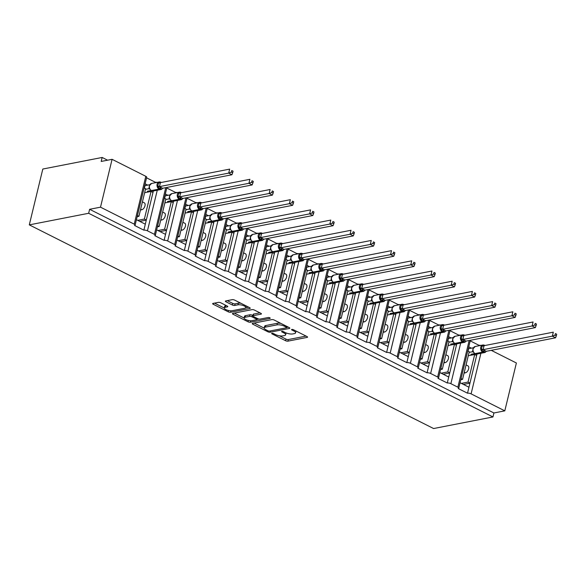 <?xml version="1.0" encoding="UTF-8"?>
<svg xmlns="http://www.w3.org/2000/svg" width="586" height="586" viewBox="0 0 586 586"><rect width="100%" height="100%" fill="white"/><g stroke="black" fill="none" stroke-linecap="round" stroke-linejoin="round"><path stroke-width="0.88" d="M271.933 333.309A1.194 0.388 -166.4 0 0 271.662 333.471A1.194 0.388 -166.4 0 0 272.072 333.903L285.594 340.715A1.707 0.557 -166.4 0 0 287.938 341.147L307.181 337.39A1.707 0.557 -166.4 0 0 307.562 337.148A1.707 0.557 -166.4 0 0 306.976 336.54L293.454 329.728A1.194 0.388 -166.4 0 0 291.813 329.427A1.194 0.388 -166.4 0 0 291.542 329.596A1.194 0.388 -166.4 0 0 291.953 330.021L293.703 330.9A5.457 1.787 -166.4 0 1 295.586 332.855A5.457 1.787 -166.4 0 1 294.355 333.624L292.751 333.932A5.457 1.787 -166.4 0 1 285.257 332.548L283.514 331.669A1.194 0.388 -166.4 0 0 281.873 331.368A1.194 0.388 -166.4 0 0 281.602 331.537A1.194 0.388 -166.4 0 0 282.012 331.962L283.763 332.841A5.457 1.787 -166.4 0 1 285.646 334.789A5.457 1.787 -166.4 0 1 284.415 335.558L282.811 335.873A5.457 1.787 -166.4 0 1 275.317 334.489L273.567 333.61A1.194 0.388 -166.4 0 0 271.933 333.309M220.775 302.794A1.707 0.557 -166.4 0 0 218.431 302.361L213.033 303.409A1.707 0.557 -166.4 0 0 212.652 303.651A1.707 0.557 -166.4 0 0 213.238 304.259L228.262 311.825A1.707 0.557 -166.4 0 0 230.598 312.257L249.841 308.507A1.707 0.557 -166.4 0 0 250.222 308.265A1.707 0.557 -166.4 0 0 249.636 307.657L234.62 300.091A1.707 0.557 -166.4 0 0 232.276 299.658L225.757 300.933A1.707 0.557 -166.4 0 0 225.376 301.167A1.707 0.557 -166.4 0 0 225.962 301.783L232.386 305.02A1.707 0.557 -166.4 0 0 234.73 305.453L237.96 304.823A4.563 1.494 -166.4 0 1 243.051 305.482A4.563 1.494 -166.4 0 1 245.798 307.606A4.563 1.494 -166.4 0 1 244.772 308.251L232.107 310.719A4.563 1.494 -166.4 0 1 227.016 310.06A4.563 1.494 -166.4 0 1 224.27 307.936A4.563 1.494 -166.4 0 1 225.295 307.291L227.405 306.881A1.707 0.557 -166.4 0 0 227.793 306.639A1.707 0.557 -166.4 0 0 227.2 306.031L220.775 302.794M492.951 416.961L88.654 213.282L29.3 224.87L433.596 428.542L492.951 416.961L493.917 412.976L504.802 410.845L471.093 393.865A2.608 0.85 -166.4 0 0 467.511 393.206L458.179 388.496A2.608 0.85 13.6 0 0 458.765 388.13A2.608 0.85 13.6 0 0 457.864 387.2L450.868 383.676A2.608 0.85 -166.4 0 0 447.286 383.01L437.947 378.307A2.608 0.85 13.6 0 0 438.54 377.941A2.608 0.85 13.6 0 0 437.639 377.01L430.637 373.48A2.608 0.85 -166.4 0 0 427.062 372.821L417.723 368.118A2.608 0.85 13.6 0 0 418.309 367.752A2.608 0.85 13.6 0 0 417.408 366.821L410.412 363.291A2.608 0.85 -166.4 0 0 406.831 362.631L397.491 357.929A2.608 0.85 13.6 0 0 398.084 357.563A2.608 0.85 13.6 0 0 397.183 356.632L390.181 353.102A2.608 0.85 -166.4 0 0 386.606 352.442L377.267 347.74A2.608 0.85 13.6 0 0 377.853 347.373A2.608 0.85 13.6 0 0 376.952 346.436L369.956 342.913A2.608 0.85 -166.4 0 0 366.375 342.253L357.042 337.551A2.608 0.85 13.6 0 0 357.628 337.177A2.608 0.85 13.6 0 0 356.728 336.247L349.725 332.723A2.608 0.85 -166.4 0 0 346.15 332.064L336.811 327.354A2.608 0.85 13.6 0 0 337.397 326.988A2.608 0.85 13.6 0 0 336.503 326.058L329.5 322.534A2.608 0.85 -166.4 0 0 325.919 321.868L316.587 317.165A2.608 0.85 13.6 0 0 317.173 316.799A2.608 0.85 13.6 0 0 316.272 315.869L309.269 312.338A2.608 0.85 -166.4 0 0 305.694 311.679L296.355 306.976A2.608 0.85 13.6 0 0 296.941 306.61A2.608 0.85 13.6 0 0 296.047 305.68L289.045 302.149A2.608 0.85 -166.4 0 0 285.463 301.49L276.131 296.787A2.608 0.85 13.6 0 0 276.717 296.421A2.608 0.85 13.6 0 0 275.816 295.49L268.813 291.96A2.608 0.85 -166.4 0 0 265.238 291.301L255.899 286.598A2.608 0.85 13.6 0 0 256.485 286.232A2.608 0.85 13.6 0 0 255.591 285.294L248.589 281.771A2.608 0.85 -166.4 0 0 245.007 281.112L235.675 276.409A2.608 0.85 13.6 0 0 236.261 276.035A2.608 0.85 13.6 0 0 235.36 275.105L228.357 271.582A2.608 0.85 -166.4 0 0 224.782 270.922L215.443 266.212A2.608 0.85 13.6 0 0 216.029 265.846A2.608 0.85 13.6 0 0 215.135 264.916L208.133 261.393A2.608 0.85 -166.4 0 0 204.551 260.726L195.219 256.023A2.608 0.85 13.6 0 0 195.805 255.657A2.608 0.85 13.6 0 0 194.904 254.727L187.901 251.196A2.608 0.85 -166.4 0 0 184.326 250.537L174.987 245.834A2.608 0.85 13.6 0 0 175.573 245.468A2.608 0.85 13.6 0 0 174.679 244.538L167.677 241.007A2.608 0.85 -166.4 0 0 164.095 240.348L154.763 235.645A2.608 0.85 13.6 0 0 155.349 235.279A2.608 0.85 13.6 0 0 154.448 234.349L147.445 230.818A2.608 0.85 -166.4 0 0 143.87 230.159L134.531 225.456A2.608 0.85 13.6 0 0 135.117 225.09A2.608 0.85 13.6 0 0 134.223 224.16L100.506 207.173L112.087 159.319L101.195 161.443L102.162 157.458L107.597 160.198M252.617 323.355A1.707 0.557 -166.4 0 0 252.236 323.597A1.707 0.557 -166.4 0 0 252.822 324.205L267.839 331.771A1.707 0.557 -166.4 0 0 270.183 332.203L289.425 328.446A1.707 0.557 -166.4 0 0 289.806 328.204A1.707 0.557 -166.4 0 0 289.22 327.596L274.204 320.029A1.707 0.557 -166.4 0 0 271.86 319.597L252.617 323.355M248.046 321.802L233.03 314.235A1.707 0.557 -166.4 0 1 232.444 313.62A1.707 0.557 -166.4 0 1 232.825 313.385L252.068 309.628A1.707 0.557 -166.4 0 1 254.412 310.06L260.836 313.298A1.707 0.557 -166.4 0 1 261.422 313.906A1.707 0.557 -166.4 0 1 261.041 314.147L253.24 315.671A1.707 0.557 -166.4 0 0 252.852 315.913A1.707 0.557 -166.4 0 0 253.445 316.521L257.708 318.667A1.707 0.557 -166.4 0 0 260.045 319.099L268.168 317.517A1.194 0.388 -166.4 0 1 269.501 317.685A1.194 0.388 -166.4 0 1 270.219 318.242A1.194 0.388 -166.4 0 1 269.956 318.41L250.39 322.234A1.707 0.557 -166.4 0 1 248.046 321.802L248.376 320.461M147.709 185.117L145.108 183.806M157.165 182.363A2.608 0.85 -166.4 0 0 155.444 182.305L155.341 182.722M155.444 182.305L146.551 177.822M153.342 190.992L152.997 192.435L151.049 191.454L144.376 219.047L146.317 220.028L143.87 230.159M152.997 192.435L146.317 220.028M142.42 201.884L144.31 202.837A3.824 2.095 116.7 0 1 144.771 206.492A3.824 2.095 116.7 0 1 141.746 209.759L140.45 210.015M137.717 220.351L144.376 219.047M151.049 191.454L144.639 192.706M145.313 224.174L136.421 219.699M167.94 195.306L165.333 193.995M177.39 192.552A2.608 0.85 -166.4 0 0 175.675 192.494L175.573 192.911M175.675 192.494L166.783 188.018M173.573 201.181L173.222 202.624L171.28 201.643L164.6 229.236L166.549 230.217L164.095 240.348M173.222 202.624L166.549 230.217M162.644 212.073L164.541 213.026A3.824 2.095 116.7 0 1 164.996 216.681A3.824 2.095 116.7 0 1 161.97 219.948L160.681 220.204M157.942 230.54L164.6 229.236M171.28 201.643L164.864 202.895M165.545 234.363L156.652 229.888M188.165 205.496L185.564 204.184M197.621 202.749A2.608 0.85 -166.4 0 0 195.9 202.683L195.797 203.1M195.9 202.683L187.007 198.207M193.798 211.37L193.453 212.813L191.505 211.832L184.832 239.432L186.773 240.406L184.326 250.537M193.453 212.813L186.773 240.406M182.876 222.262L184.766 223.222A3.824 2.095 116.7 0 1 185.227 226.877A3.824 2.095 116.7 0 1 182.202 230.137L180.906 230.393M178.173 240.729L184.832 239.432M191.505 211.832L185.095 213.084M185.769 244.56L176.877 240.077M208.396 215.692L205.789 214.381M217.845 212.938A2.608 0.85 -166.4 0 0 216.131 212.872L216.029 213.289M216.131 212.872L207.239 208.396M214.029 221.559L213.678 223.002L211.736 222.028L205.056 249.621L207.005 250.603L204.551 260.726M213.678 223.002L207.005 250.603M203.1 232.452L204.997 233.411A3.824 2.095 116.7 0 1 205.452 237.066A3.824 2.095 116.7 0 1 202.426 240.333L201.137 240.582M198.398 250.918L205.056 249.621M211.736 222.028L205.32 223.273M206.001 254.749L197.108 250.266M228.621 225.881L226.02 224.57M238.077 223.127A2.608 0.85 -166.4 0 0 236.356 223.068L236.253 223.478M236.356 223.068L227.463 218.585M234.254 231.756L233.909 233.191L231.961 232.217L225.288 259.81L227.229 260.792L224.782 270.922M233.909 233.191L227.229 260.792M223.332 242.648L225.222 243.6A3.824 2.095 116.7 0 1 225.683 247.255A3.824 2.095 116.7 0 1 222.658 250.522L221.362 250.771M218.629 261.107L225.288 259.81M231.961 232.217L225.551 233.47M226.225 264.938L217.333 260.455M248.852 236.07L246.245 234.759M258.301 233.316A2.608 0.85 -166.4 0 0 256.587 233.257L256.485 233.675M256.587 233.257L247.695 228.774M254.485 241.945L254.134 243.388L252.192 242.406L245.512 270L247.46 270.981L245.007 281.112M254.134 243.388L247.46 270.981M243.556 252.837L245.453 253.789A3.824 2.095 116.7 0 1 245.908 257.444A3.824 2.095 116.7 0 1 242.882 260.711L241.593 260.96M238.854 271.296L245.512 270M252.192 242.406L245.776 243.659M246.457 275.127L237.564 270.651M269.077 246.259L266.476 244.948M278.533 243.505A2.608 0.85 -166.4 0 0 276.812 243.446L276.709 243.864M276.812 243.446L267.919 238.963M274.709 252.134L274.365 253.577L272.417 252.595L265.744 280.189L267.685 281.17L265.238 291.301M274.365 253.577L267.685 281.17M263.781 263.026L265.678 263.978A3.824 2.095 116.7 0 1 266.139 267.634A3.824 2.095 116.7 0 1 263.114 270.9L261.817 271.157M259.085 281.492L265.744 280.189M272.417 252.595L266.007 253.848M266.681 285.316L257.789 280.841M289.301 256.448L286.7 255.137M298.757 253.694A2.608 0.85 -166.4 0 0 297.043 253.635L296.941 254.053M297.043 253.635L288.151 249.16M294.941 262.323L294.59 263.766L292.648 262.784L285.968 290.378L287.916 291.359L285.463 301.49M294.59 263.766L287.916 291.359M284.012 273.215L285.909 274.167A3.824 2.095 116.7 0 1 286.364 277.823A3.824 2.095 116.7 0 1 283.338 281.09L282.042 281.346M279.31 291.682L285.968 290.378M292.648 262.784L286.232 264.037M286.913 295.505L278.02 291.03M309.533 266.637L306.932 265.326M318.989 263.89A2.608 0.85 -166.4 0 0 317.268 263.825L317.165 264.242M317.268 263.825L308.375 259.349M315.165 272.512L314.821 273.955L312.873 272.973L306.2 300.574L308.141 301.548L305.694 311.679M314.821 273.955L308.141 301.548M304.237 283.404L306.134 284.364A3.824 2.095 116.7 0 1 306.595 288.012A3.824 2.095 116.7 0 1 303.57 291.279L302.273 291.535M299.541 301.871L306.2 300.574M312.873 272.973L306.463 274.226M307.137 305.702L298.245 301.219M329.757 276.834L327.156 275.523M339.213 274.08A2.608 0.85 -166.4 0 0 337.499 274.014L337.397 274.431M337.499 274.014L328.607 269.538M343.748 280.95A3.736 2.871 -101 0 1 343.052 281.207A3.736 2.871 -101 0 1 341.506 280.972L333.888 282.459A3.736 2.871 79 0 0 335.426 282.694L335.046 284.144L333.097 283.17L326.424 310.763L328.372 311.745L325.919 321.868M335.046 284.144L328.372 311.745M324.468 293.593L326.365 294.553A3.824 2.095 116.7 0 1 326.82 298.208A3.824 2.095 116.7 0 1 323.794 301.475L322.498 301.724M319.766 312.06L326.424 310.763M333.097 283.17L326.688 284.415M327.369 315.891L318.476 311.408M349.989 287.023L347.388 285.712M359.445 284.269A2.608 0.85 -166.4 0 0 357.724 284.21L357.621 284.62M357.724 284.21L348.831 279.727M355.621 292.897L355.277 294.333L353.329 293.359L346.656 320.952L348.597 321.934L346.15 332.064M355.277 294.333L348.597 321.934M344.693 303.782L346.59 304.742A3.824 2.095 116.7 0 1 347.051 308.397A3.824 2.095 116.7 0 1 344.026 311.664L342.729 311.913M339.997 322.249L346.656 320.952M353.329 293.359L346.919 294.612M347.593 326.08L338.701 321.597M370.213 297.212L367.612 295.901M379.669 294.458A2.608 0.85 -166.4 0 0 377.955 294.399L377.853 294.817M377.955 294.399L369.063 289.916M375.853 303.087L375.501 304.53L373.553 303.548L366.88 331.141L368.828 332.123L366.375 342.253M375.501 304.53L368.828 332.123M364.924 313.979L366.821 314.931A3.824 2.095 116.7 0 1 367.276 318.586A3.824 2.095 116.7 0 1 364.25 321.853L362.954 322.102M360.222 332.438L366.88 331.141M373.553 303.548L367.144 304.801M367.825 336.269L358.932 331.793M390.444 307.401L387.844 306.09M399.901 304.647A2.608 0.85 -166.4 0 0 398.18 304.588L398.077 305.006M398.18 304.588L389.287 300.105M396.077 313.276L395.726 314.719L393.785 313.737L387.112 341.33L389.053 342.312L386.606 352.442M395.726 314.719L389.053 342.312M385.149 324.168L387.046 325.12A3.824 2.095 116.7 0 1 387.507 328.775A3.824 2.095 116.7 0 1 384.482 332.042L383.185 332.299M380.453 342.634L387.112 341.33M393.785 313.737L387.375 314.99M388.049 346.458L379.157 341.982M410.669 317.59L408.068 316.279M420.125 314.836A2.608 0.85 -166.4 0 0 418.404 314.777L418.309 315.195M418.404 314.777L409.519 310.302M416.309 323.465L415.957 324.908L414.009 323.926L407.336 351.519L409.284 352.501L406.831 362.631M415.957 324.908L409.284 352.501M405.38 334.357L407.277 335.309A3.824 2.095 116.7 0 1 407.731 338.964A3.824 2.095 116.7 0 1 404.706 342.231L403.41 342.488M400.678 352.823L407.336 351.519M414.009 323.926L407.6 325.179M408.281 356.647L399.388 352.171M430.9 327.779L428.3 326.468M440.357 325.032A2.608 0.85 -166.4 0 0 438.636 324.966L438.533 325.384M438.636 324.966L429.743 320.491M436.533 333.654L436.182 335.097L434.241 334.115L427.568 361.716L429.509 362.69L427.062 372.821M436.182 335.097L429.509 362.69M425.604 344.546L427.502 345.506A3.824 2.095 116.7 0 1 427.963 349.153A3.824 2.095 116.7 0 1 424.938 352.42L423.641 352.677M420.909 363.012L427.568 361.716M434.241 334.115L427.824 335.368M428.505 366.843L419.613 362.36M451.125 337.976L448.524 336.664M460.581 335.221A2.608 0.85 -166.4 0 0 458.86 335.155L458.765 335.573M458.86 335.155L449.975 330.68M456.765 343.843L456.413 345.286L454.465 344.304L447.792 371.905L449.74 372.886L447.286 383.01M456.413 345.286L449.74 372.886M445.836 354.735L447.733 355.695A3.824 2.095 116.7 0 1 448.187 359.35A3.824 2.095 116.7 0 1 445.162 362.617L443.866 362.866M441.133 373.201L447.792 371.905M454.465 344.304L448.056 345.557M448.737 377.032L439.844 372.55M137.424 215.553L138.926 216.307L145.606 188.707L144.105 187.952M157.656 225.742L159.158 226.496L165.831 198.903L164.329 198.141M177.88 235.931L179.382 236.685L186.062 209.092L184.561 208.338M198.112 246.12L199.614 246.874L206.287 219.281L204.785 218.527M218.336 256.309L219.838 257.064L226.518 229.47L225.017 228.716M238.568 266.498L240.07 267.26L246.743 239.659L245.241 238.905M258.792 276.695L260.294 277.449L266.974 249.848L265.473 249.094M279.024 286.884L280.526 287.638L287.199 260.045L285.697 259.283M299.248 297.073L300.75 297.827L307.43 270.234L305.929 269.479M319.48 307.262L320.981 308.016L327.655 280.423L326.153 279.669M339.704 317.451L341.206 318.205L347.879 290.612L346.385 289.858M359.936 327.64L361.437 328.402L368.111 300.801L366.609 300.047M380.16 337.836L381.662 338.591L388.335 310.99L386.841 310.236M400.392 348.025L401.893 348.78L408.567 321.187L407.065 320.425M420.616 358.214L422.118 358.969L428.791 331.376L427.297 330.621M440.848 368.404L442.349 369.158L449.023 341.565L447.521 340.81M471.356 348.165L468.749 346.853M480.813 345.41A2.608 0.85 -166.4 0 0 479.092 345.352L478.989 345.762M479.092 345.352L470.199 340.869M476.989 354.039L476.638 355.475L474.697 354.501L468.016 382.094L469.965 383.076L467.511 393.206M476.638 355.475L469.965 383.076M466.06 364.924L467.958 365.884A3.824 2.095 116.7 0 1 468.419 369.539A3.824 2.095 116.7 0 1 465.394 372.806L464.097 373.055M461.365 383.391L468.016 382.094M474.697 354.501L468.28 355.746M468.961 387.221L460.069 382.739M461.072 378.593L462.574 379.347L469.247 351.754L467.753 350.999M112.087 159.319L145.797 176.305A2.608 0.85 13.6 0 1 146.698 177.236L135.117 225.09M491.266 350.34L516.383 362.99L504.802 410.845M88.654 213.282L89.614 209.297L100.506 207.173M89.614 209.297L493.917 412.976M137.161 216.652L138.926 216.307M157.385 226.841L159.158 226.496M177.617 237.03L179.382 236.685M197.841 247.219L199.614 246.874M218.073 257.415L219.838 257.064M238.297 267.604L240.07 267.26M258.529 277.793L260.294 277.449M278.753 287.982L280.526 287.638M298.985 298.171L300.75 297.827M319.209 308.361L320.981 308.016M339.44 318.557L341.206 318.205M359.665 328.746L361.437 328.402M379.896 338.935L381.662 338.591M400.121 349.124L401.893 348.78M420.352 359.313L422.118 358.969M440.577 369.502L442.349 369.158M29.3 224.87L42.807 169.039L102.162 157.458M460.808 379.691L462.574 379.347M463.438 384.438L469.943 383.171M443.206 374.249L449.711 372.982M422.982 364.06L429.487 362.785M402.75 353.863L409.255 352.596M382.526 343.674L389.031 342.407M362.295 333.485L368.799 332.218M342.07 323.296L348.575 322.029M321.846 313.107L328.343 311.84M301.614 302.918L308.119 301.644M281.39 292.729L287.894 291.454M261.158 282.533L267.663 281.265M240.934 272.344L247.439 271.076M220.702 262.154L227.207 260.887M200.478 251.965L206.983 250.698M180.246 241.776L186.751 240.502M160.022 231.587L166.527 230.313M139.79 221.391L146.295 220.124M285.646 334.789L286.034 333.2A5.457 1.787 -166.4 0 0 286.027 332.899M295.586 332.855L295.974 331.258A5.457 1.787 -166.4 0 0 295.981 331.002M279.332 335.771L285.983 339.118A1.707 0.557 -166.4 0 0 288.327 339.55L306.075 336.086M286.774 327.442L288.319 327.142M254.112 323.062L264.205 328.145M267.934 330.775A1.194 0.388 -166.4 0 0 269.575 331.075L286.466 327.779A1.194 0.388 -166.4 0 0 286.737 327.611A1.194 0.388 -166.4 0 0 286.327 327.186L284.481 326.255A5.457 1.787 -166.4 0 0 276.988 324.871L265.436 327.12A5.457 1.787 -166.4 0 0 264.213 327.889A5.457 1.787 -166.4 0 0 266.095 329.845L267.934 330.775M280.848 323.377A5.457 1.787 -166.4 0 0 277.368 323.274L276.988 324.871M264.213 327.889L264.594 326.299A5.457 1.787 -166.4 0 1 265.824 325.53L277.368 323.274M244.098 318.022L234.319 313.092M259.935 312.843L253.621 314.074A1.707 0.557 -166.4 0 0 253.24 314.316L252.852 315.913M258.88 319.055L256.822 319.458M245.138 317.253A4.563 1.494 -166.4 0 0 244.113 317.89A4.563 1.494 -166.4 0 0 246.86 320.022A4.563 1.494 -166.4 0 0 251.951 320.681L256.412 319.81A1.707 0.557 -166.4 0 0 256.8 319.568A1.707 0.557 -166.4 0 0 256.207 318.96L251.943 316.814A1.707 0.557 -166.4 0 0 249.607 316.381L245.138 317.253L245.527 315.656A4.563 1.494 -166.4 0 0 244.501 316.301L244.113 317.89M245.527 315.656L249.988 314.785A1.707 0.557 -166.4 0 1 252.332 315.217L252.947 315.524M224.27 307.936L224.65 306.339A4.563 1.494 -166.4 0 1 225.683 305.694L226.299 305.577M245.798 307.606L246.186 306.009A4.563 1.494 -166.4 0 0 246.201 305.921M240.897 303.255A4.563 1.494 -166.4 0 0 238.348 303.226L237.96 304.823M227.251 300.64L232.774 303.423A1.707 0.557 -166.4 0 0 235.118 303.856L238.348 303.226M245.71 307.789L248.735 307.203M214.527 303.123L224.255 308.024M486.168 351.358L485.333 352.303L481.15 350.194L482.359 345.213L483.955 345.315M555.023 335.177L556.312 335.829L556.7 334.232L555.403 333.581L555.023 335.177L552.342 336.159L483.04 349.681L486.285 351.314L555.579 337.792L552.342 336.159L553.309 332.167L484.058 345.681L483.091 349.674M555.403 333.581L556.7 334.232M482.359 345.213L484.058 345.681M472.228 354.977L470.91 354.318L474.836 353.548M473.869 352.464L472.558 351.725L472.821 349.93M469.093 352.406L472.558 351.725A1.912 1.04 1.6 0 0 473.012 351.197M468.038 351.146L468.632 348.692L473.415 347.762M472.924 350.655L473.378 352.069L474.894 353.578A0.872 0.476 -63.3 0 0 475.092 353.6L475.48 353.79A3.736 2.871 79 0 0 477.026 354.032L484.651 352.545A3.736 2.871 -101 0 1 483.106 352.303L475.48 353.79A0.872 0.476 116.7 0 1 475.283 353.768A0.872 0.476 116.7 0 1 475.143 353.629M473.312 351.725L472.602 351.717M483.472 345.63L484.007 345.696M483.04 349.681L481.15 350.194M486.285 351.314L485.706 351.834M556.312 335.829L555.579 337.792M474.345 353.644L474.111 354.611M465.936 341.162L465.108 342.114L460.926 340.005L462.127 335.024L463.724 335.126M534.791 324.981L536.087 325.633L536.476 324.043L535.179 323.391L534.791 324.981L532.11 325.97L462.815 339.492L466.104 341.118L535.355 327.603L532.11 325.97L533.077 321.978L463.826 335.492L462.859 339.484M535.179 323.391L536.476 324.043M462.127 335.024L463.826 335.492M452.004 344.788L450.685 344.121L454.611 343.359M453.645 342.275L452.326 341.535L452.59 339.741M448.861 342.217L452.326 341.535M447.814 340.957L448.407 338.503L453.183 337.573M452.7 340.466L453.146 341.872L454.663 343.389A0.872 0.476 -63.3 0 0 454.861 343.411L455.249 343.601A3.736 2.871 79 0 0 456.794 343.836L464.42 342.349A3.736 2.871 -101 0 1 462.874 342.114L455.249 343.601A0.872 0.476 116.7 0 1 455.051 343.579A0.872 0.476 116.7 0 1 454.919 343.433M453.088 341.535L452.377 341.528M463.24 335.441L463.775 335.5M462.815 339.492L460.926 340.005M466.053 341.125L465.474 341.638M536.087 325.633L535.355 327.603M454.113 343.455L453.886 344.422M445.712 330.973L444.877 331.925L440.694 329.815L441.903 324.834L443.499 324.937M514.567 314.792L515.856 315.444L516.244 313.854L514.947 313.202L514.567 314.792L511.886 315.773L442.635 329.288L445.829 330.936L515.123 317.407L511.886 315.773L512.853 311.789L443.602 325.303L442.635 329.288M514.947 313.202L516.244 313.854M441.903 324.834L443.602 325.303M431.772 334.599L430.454 333.932L434.38 333.17M433.413 332.086L432.102 331.346L432.365 329.544M428.637 332.02L432.102 331.346M427.582 330.768L428.176 328.314L432.959 327.384M432.468 330.277L432.922 331.683L434.438 333.192A0.872 0.476 -63.3 0 0 434.636 333.214L435.024 333.412A3.736 2.871 79 0 0 436.57 333.646L444.195 332.159A3.736 2.871 -101 0 1 442.65 331.925L435.024 333.412A0.872 0.476 116.7 0 1 434.827 333.39A0.872 0.476 116.7 0 1 434.687 333.244M432.856 331.346L432.146 331.339M443.016 325.252L443.551 325.311M442.584 329.303L440.694 329.815M445.829 330.936L445.25 331.449M515.856 315.444L515.123 317.407M433.889 333.266L433.655 334.232M425.48 320.784L424.652 321.736L420.47 319.626L421.671 314.638L423.268 314.741M494.335 304.603L495.631 305.255L496.02 303.665L494.723 303.013L494.335 304.603L491.654 305.584L422.403 319.099L425.597 320.747L494.899 307.218L491.654 305.584L492.621 301.6L423.37 315.114L422.403 319.099M494.723 303.013L496.02 303.665M421.671 314.638L423.37 315.114M411.548 324.41L410.229 323.743L414.156 322.974M413.189 321.897L411.87 321.157L412.134 319.355M408.413 321.831L411.87 321.157M407.358 320.571L407.951 318.125L412.727 317.187M412.244 320.088L412.69 321.494L414.207 323.003A0.872 0.476 -63.3 0 0 414.405 323.025L414.793 323.223A3.736 2.871 79 0 0 416.338 323.457L423.964 321.97A3.736 2.871 -101 0 1 422.418 321.736L414.793 323.223A0.872 0.476 116.7 0 1 414.595 323.201A0.872 0.476 116.7 0 1 414.463 323.054M412.632 321.157L411.921 321.15M422.784 315.056L423.319 315.122M422.36 319.114L420.47 319.626M425.597 320.747L425.026 321.26M495.631 305.255L494.899 307.218M413.665 323.076L413.43 324.043M405.256 310.595L404.421 311.54L400.238 309.437L401.447 304.449L403.043 304.552M474.111 294.414L475.4 295.066L475.788 293.469L474.492 292.817L474.111 294.414L471.43 295.395L402.128 308.917L405.373 310.551L474.667 297.029L471.43 295.395L472.397 291.41L403.146 304.925L402.194 308.881L400.553 308.229M474.492 292.817L475.788 293.469M401.447 304.449L403.146 304.925A1.912 1.04 1.6 0 1 401.278 305.24M391.316 314.221L389.998 313.554L393.924 312.785M392.957 311.708L391.646 310.968L391.909 309.166M388.181 311.642L391.646 310.968M387.126 310.382L387.72 307.936L392.503 306.998M392.012 309.899L392.466 311.305L393.982 312.814A0.872 0.476 -63.3 0 0 394.18 312.836L394.568 313.034A3.736 2.871 79 0 0 396.114 313.268L403.739 311.781A3.736 2.871 -101 0 1 402.194 311.547L394.568 313.034A0.872 0.476 116.7 0 1 394.371 313.012A0.872 0.476 116.7 0 1 394.232 312.865M392.4 310.968L391.69 310.954M402.56 304.867L403.095 304.932M402.128 308.917L400.238 309.437M405.373 310.551L404.421 311.54A3.736 2.871 -101 0 1 403.739 311.781L405.527 310.521M404.794 311.071L404.421 311.54M475.4 295.066L474.667 297.029M393.433 312.88L393.199 313.854M385.024 300.406L384.196 301.351L380.014 299.248L381.215 294.26L382.819 294.362M453.879 284.225L455.175 284.877L455.564 283.28L454.267 282.628L453.879 284.225L451.198 285.206L381.904 298.728L385.192 300.354L454.443 286.84L451.198 285.206L452.165 281.221L382.914 294.736L381.947 298.721M454.267 282.628L455.564 283.28M381.215 294.26L382.914 294.736M371.092 304.031L369.773 303.365L373.7 302.596M372.733 301.519L371.414 300.779L371.678 298.977M367.957 301.453L371.414 300.779M366.902 300.193L367.495 297.739L372.271 296.809M371.788 299.71L372.235 301.116L373.751 302.625A0.872 0.476 -63.3 0 0 373.949 302.647L374.337 302.845A3.736 2.871 79 0 0 375.882 303.079L383.508 301.592A3.736 2.871 -101 0 1 381.962 301.358L374.337 302.845A0.872 0.476 116.7 0 1 374.139 302.823A0.872 0.476 116.7 0 1 374.007 302.676M372.176 300.772L371.465 300.765M382.328 294.677L382.863 294.743M381.904 298.728L380.014 299.248M385.141 300.362L384.57 300.882M455.175 284.877L454.443 286.84M373.209 302.691L372.974 303.658M364.8 290.216L363.965 291.161L359.782 289.052L360.991 284.071L362.588 284.173M433.655 274.036L434.944 274.688L435.332 273.091L434.036 272.439L433.655 274.036L430.974 275.017L361.672 288.539L364.917 290.173L434.219 276.651L430.974 275.017L431.941 271.025L362.69 284.54L361.723 288.532M434.036 272.439L435.332 273.091M360.991 284.071L362.69 284.54M350.86 293.835L349.542 293.176L353.475 292.407M352.501 291.33L351.19 290.583L351.454 288.788M347.725 291.264L351.19 290.583M346.67 290.004L347.264 287.55L352.047 286.62M351.556 289.513L352.01 290.927L353.526 292.436A0.872 0.476 -63.3 0 0 353.724 292.458L354.112 292.656A3.736 2.871 79 0 0 355.658 292.89L363.283 291.403A3.736 2.871 -101 0 1 361.738 291.161L354.112 292.656A0.872 0.476 116.7 0 1 353.915 292.634A0.872 0.476 116.7 0 1 353.783 292.487M351.944 290.583L351.234 290.575M362.104 284.488L362.639 284.554M361.672 288.539L359.782 289.052M364.917 290.173L364.338 290.693M434.944 274.688L434.219 276.651M352.977 292.502L352.743 293.469M344.568 280.02L343.74 280.972L339.558 278.863L340.759 273.882L342.363 273.984M413.423 263.839L414.72 264.491L415.108 262.902L413.811 262.25L413.423 263.839L410.742 264.828L341.448 278.35L344.736 279.976L413.987 266.462L410.742 264.828L411.709 260.836L342.458 274.351L341.492 278.343M413.811 262.25L415.108 262.902M340.759 273.882L342.458 274.351M330.636 283.646L329.317 282.979L333.244 282.218M332.277 281.134L330.958 280.394L331.222 278.599M327.501 281.075L330.958 280.394M326.446 279.815L327.039 277.361L331.815 276.431M331.332 279.324L331.779 280.731L333.295 282.247A0.872 0.476 -63.3 0 0 333.493 282.269L333.888 282.459A0.872 0.476 116.7 0 1 333.69 282.437A0.872 0.476 116.7 0 1 333.551 282.291M331.72 280.394L331.009 280.386M341.872 274.299L342.407 274.358M341.448 278.35L339.558 278.863M344.685 279.983L344.114 280.496M414.72 264.491L413.987 266.462M332.753 282.313L332.518 283.28M324.344 269.831L323.509 270.783L319.326 268.674L320.535 263.693L322.132 263.795M393.199 253.65L394.488 254.302L394.876 252.713L393.58 252.061L393.199 253.65L390.518 254.632L321.216 268.161L324.461 269.794L393.763 256.265L390.518 254.632L391.485 250.647L322.234 264.161L321.282 268.117L319.641 267.472M393.58 252.061L394.876 252.713M320.535 263.693L322.234 264.161A1.912 1.04 1.6 0 1 320.366 264.476M310.404 273.457L309.086 272.79L313.019 272.029M312.045 270.944L310.734 270.205L310.998 268.403M307.269 270.879L310.734 270.205M306.214 269.626L306.808 267.172L311.591 266.242M311.1 269.135L311.554 270.542L313.07 272.05A0.872 0.476 -63.3 0 0 313.268 272.072L313.656 272.27A3.736 2.871 79 0 0 315.202 272.505L322.827 271.018A3.736 2.871 -101 0 1 321.282 270.783L313.656 272.27A0.872 0.476 116.7 0 1 313.459 272.248A0.872 0.476 116.7 0 1 313.327 272.102M311.488 270.205L310.785 270.197M321.648 264.11L322.183 264.169M321.216 268.161L319.326 268.674M324.461 269.794L323.509 270.783A3.736 2.871 -101 0 1 322.827 271.018L324.615 269.765M323.882 270.307L323.509 270.783M394.488 254.302L393.763 256.265M312.521 272.124L312.287 273.091M304.112 259.642L303.284 260.594L299.102 258.485L300.303 253.496L301.907 253.599M372.967 243.461L374.264 244.113L374.652 242.523L373.355 241.871L372.967 243.461L370.293 244.443L301.036 257.957L304.229 259.605L373.531 246.076L370.293 244.443L371.253 240.458L302.002 253.972L301.036 257.957M373.355 241.871L374.652 242.523M300.303 253.496L302.002 253.972M290.18 263.268L288.861 262.601L292.788 261.832M291.821 260.755L290.502 260.016L290.766 258.214M287.045 260.689L290.502 260.016A1.912 1.04 1.6 0 0 290.964 259.481M285.99 259.43L286.583 256.983L291.359 256.045M290.876 258.946L291.323 260.352L292.839 261.861A0.872 0.476 -63.3 0 0 293.037 261.883L293.432 262.081A3.736 2.871 79 0 0 294.97 262.316L302.596 260.829A3.736 2.871 -101 0 1 301.05 260.594L293.432 262.081A0.872 0.476 116.7 0 1 293.234 262.059A0.872 0.476 116.7 0 1 293.095 261.913M291.264 260.016L290.553 260.008M301.416 253.914L301.951 253.98M300.992 257.972L299.102 258.485M304.229 259.605L303.658 260.118M374.264 244.113L373.531 246.076M292.297 261.935L292.062 262.902M283.888 249.453L283.053 250.398L278.87 248.296L280.079 243.307L281.676 243.41M352.743 233.272L354.039 233.924L354.42 232.327L353.124 231.675L352.743 233.272L350.062 234.254L280.76 247.775L284.056 249.402L353.307 235.887L350.062 234.254L351.029 230.269L281.778 243.783L280.811 247.768M353.124 231.675L354.42 232.327M280.079 243.307L281.778 243.783M269.948 253.079L268.63 252.412L272.563 251.643M271.589 250.566L270.278 249.826L270.542 248.025M266.813 250.5L270.278 249.826M265.758 249.24L266.352 246.794L271.135 245.856M270.644 248.757L271.098 250.163L272.615 251.672A0.872 0.476 -63.3 0 0 272.812 251.694L273.201 251.892A3.736 2.871 79 0 0 274.746 252.126L282.371 250.64A3.736 2.871 -101 0 1 280.826 250.405L273.201 251.892A0.872 0.476 116.7 0 1 273.003 251.87A0.872 0.476 116.7 0 1 272.871 251.724M271.032 249.826L270.329 249.812M281.192 243.725L281.727 243.791M280.76 247.775L278.87 248.296M284.005 249.409L283.426 249.929M354.039 233.924L353.307 235.887M272.065 251.738L271.831 252.713M263.656 239.264L262.828 240.209L258.646 238.106L259.847 233.118L261.451 233.221M332.511 223.083L333.808 223.735L334.196 222.138L332.899 221.486L332.511 223.083L329.837 224.064L260.536 237.586L263.781 239.22L333.075 225.698L329.837 224.064L330.797 220.08L261.546 233.594L260.587 237.579M332.899 221.486L334.196 222.138M259.847 233.118L261.546 233.594M249.724 242.89L248.405 242.223L252.332 241.454M251.365 240.377L250.054 239.637L250.31 237.835M246.589 240.311L250.054 239.637M245.534 239.051L246.127 236.598L250.903 235.667M250.42 238.568L250.867 239.967L252.383 241.483A0.872 0.476 -63.3 0 0 252.581 241.505L252.976 241.703A3.736 2.871 79 0 0 254.514 241.937L262.14 240.45A3.736 2.871 -101 0 1 260.594 240.216L252.976 241.703A0.872 0.476 116.7 0 1 252.778 241.681A0.872 0.476 116.7 0 1 252.639 241.535M250.808 239.63L250.097 239.623M260.96 233.536L261.495 233.602M260.536 237.586L258.646 238.106M263.781 239.22L263.202 239.74M333.808 223.735L333.075 225.698M251.841 241.549L251.606 242.516M243.432 229.075L242.597 230.02L238.414 227.91L239.623 222.929L241.22 223.032M312.287 212.894L313.583 213.546L313.964 211.949L312.668 211.297L312.287 212.894L309.606 213.875L240.304 227.397L243.6 229.023L312.851 215.509L309.606 213.875L310.573 209.883L241.322 223.398L240.355 227.39M312.668 211.297L313.964 211.949M239.623 222.929L241.322 223.398M229.492 232.693L228.174 232.034L232.107 231.265M231.133 230.188L229.822 229.441L230.086 227.646M226.357 230.122L229.822 229.441M225.302 228.862L225.896 226.408L230.679 225.478M230.188 228.372L230.642 229.785L232.159 231.294A0.872 0.476 -63.3 0 0 232.356 231.316L232.745 231.514A3.736 2.871 79 0 0 234.29 231.748L241.915 230.261A3.736 2.871 -101 0 1 240.37 230.02L232.745 231.514A0.872 0.476 116.7 0 1 232.547 231.492A0.872 0.476 116.7 0 1 232.415 231.345M230.576 229.441L229.873 229.434M240.736 223.347L241.271 223.413M240.304 227.397L238.414 227.91M243.549 229.031L242.597 230.02A3.736 2.871 -101 0 1 241.915 230.261L243.703 229.001M242.97 229.551L242.597 230.02M313.583 213.546L312.851 215.509M231.609 231.36L231.375 232.327M223.2 218.878L222.372 219.831L218.19 217.721L219.391 212.74L220.995 212.843M292.055 202.697L293.352 203.349L293.74 201.76L292.443 201.108L292.055 202.697L289.381 203.686L220.08 217.208L223.325 218.842L292.619 205.32L289.381 203.686L290.341 199.694L221.09 213.209L220.131 217.201M292.443 201.108L293.74 201.76M219.391 212.74L221.09 213.209M209.268 222.504L207.949 221.838L211.876 221.076M210.909 219.992L209.598 219.252L209.854 217.457M206.133 219.933L209.598 219.252A1.912 1.04 1.6 0 0 210.052 218.717M205.078 218.673L205.671 216.219L210.447 215.289M209.964 218.182L210.411 219.589L211.927 221.105A0.872 0.476 -63.3 0 0 212.125 221.127L212.52 221.318A3.736 2.871 79 0 0 214.058 221.552L221.684 220.065A3.736 2.871 -101 0 1 220.138 219.831L212.52 221.318A0.872 0.476 116.7 0 1 212.322 221.296A0.872 0.476 116.7 0 1 212.183 221.149M210.352 219.252L209.642 219.245M220.504 213.157L221.039 213.216M220.08 217.208L218.19 217.721M223.325 218.842L222.372 219.831A3.736 2.871 -101 0 1 221.684 220.065L223.478 218.812M222.746 219.354L222.372 219.831M293.352 203.349L292.619 205.32M211.385 221.171L211.15 222.138M202.976 208.689L202.141 209.642L197.958 207.532L199.167 202.551L200.764 202.653M271.831 192.508L273.127 193.16L273.508 191.571L272.212 190.919L271.831 192.508L269.15 193.49L199.899 207.005L203.093 208.653L272.395 195.123L269.15 193.49L270.117 189.505L200.866 203.02L199.899 207.005M272.212 190.919L273.508 191.571M199.167 202.551L200.866 203.02M189.036 212.315L187.718 211.649L191.651 210.887M190.684 209.803L189.366 209.063L189.63 207.261M185.901 209.737L189.366 209.063M184.846 208.484L185.44 206.03L190.223 205.1M189.739 207.993L190.186 209.4L191.703 210.909A0.872 0.476 -63.3 0 0 191.9 210.931L192.289 211.128A3.736 2.871 79 0 0 193.834 211.363L201.459 209.876A3.736 2.871 -101 0 1 199.914 209.642L192.289 211.128A0.872 0.476 116.7 0 1 192.091 211.107A0.872 0.476 116.7 0 1 191.959 210.96M190.12 209.063L189.417 209.055M200.28 202.968L200.815 203.027M199.848 207.019L197.958 207.532M203.093 208.653L202.514 209.165M273.127 193.16L272.395 195.123M191.153 210.982L190.919 211.949M182.744 198.5L181.916 199.452L177.734 197.343L178.935 192.355L180.539 192.457M251.599 182.319L252.896 182.971L253.284 181.382L251.987 180.73L251.599 182.319L248.925 183.301L179.675 196.815L182.869 198.464L252.163 184.934L248.925 183.301L249.885 179.316L180.635 192.831L179.675 196.815M251.987 180.73L253.284 181.382M178.935 192.355L180.635 192.831M168.812 202.126L167.493 201.459L171.42 200.69M170.453 199.614L169.142 198.874L169.405 197.072M165.677 199.548L169.142 198.874M164.622 198.288L165.215 195.841L169.991 194.904M169.508 197.804L169.955 199.211L171.478 200.72A0.872 0.476 -63.3 0 0 171.676 200.742L172.064 200.939A3.736 2.871 79 0 0 173.61 201.174L181.228 199.687A3.736 2.871 -101 0 1 179.682 199.452L172.064 200.939A0.872 0.476 116.7 0 1 171.866 200.917A0.872 0.476 116.7 0 1 171.727 200.771M169.896 198.874L169.186 198.866M180.049 192.772L180.583 192.838M179.624 196.83L177.734 197.343M182.869 198.464L182.29 198.976M252.896 182.971L252.163 184.934M170.929 200.793L170.694 201.76M162.52 188.311L161.685 189.256L157.502 187.154L158.711 182.165L160.308 182.268M231.375 172.13L232.671 172.782L233.052 171.185L231.756 170.533L231.375 172.13L228.694 173.112L159.392 186.634L162.688 188.26L231.939 174.745L228.694 173.112L229.661 169.127L160.41 182.642L159.443 186.626M231.756 170.533L233.052 171.185M158.711 182.165L160.41 182.642M148.58 191.937L147.262 191.27L151.195 190.501M150.228 189.425L148.91 188.685L149.174 186.883M145.445 189.359L148.91 188.685M144.39 188.099L144.984 185.652L149.767 184.715M149.284 187.615L149.73 189.022L151.247 190.531A0.872 0.476 -63.3 0 0 151.444 190.553L151.833 190.75A3.736 2.871 79 0 0 153.378 190.985L161.004 189.498A3.736 2.871 -101 0 1 159.458 189.263L151.833 190.75A0.872 0.476 116.7 0 1 151.635 190.728A0.872 0.476 116.7 0 1 151.503 190.582M149.664 188.685L148.961 188.67M159.824 182.583L160.359 182.649M159.392 186.634L157.502 187.154M162.637 188.267L161.685 189.256A3.736 2.871 -101 0 1 161.004 189.498L162.791 188.238M162.058 188.787L161.685 189.256M232.671 172.782L231.939 174.745M150.697 190.596L150.463 191.571M272.219 333.28L272.072 333.903M292.106 329.405L291.953 330.021M282.166 331.339L282.012 331.962M145.797 176.305L134.223 224.16M157.268 190.223L147.445 230.818M165.743 187.667L154.448 234.349M177.492 200.419L167.677 241.007M185.967 197.856L174.679 244.538M197.724 210.608L187.901 251.196M206.199 208.045L194.904 254.727M217.948 220.797L208.133 261.393M226.423 218.234L215.135 264.916M238.18 230.987L228.357 271.582M246.655 228.423L235.36 275.105M258.404 241.176L248.589 281.771M266.879 238.612L255.591 285.294M278.636 251.365L268.813 291.96M287.111 248.808L275.816 295.49M298.86 261.561L289.045 302.149M307.335 258.997L296.047 305.68M319.092 271.75L309.269 312.338M327.567 269.186L316.272 315.869M339.316 281.939L329.5 322.534M347.791 279.375L336.503 326.058M359.548 292.128L349.725 332.723M368.023 289.565L356.728 336.247M379.772 302.317L369.956 342.913M388.247 299.754L376.952 346.436M400.004 312.506L390.181 353.102M408.479 309.95L397.183 356.632M420.228 322.703L410.412 363.291M428.703 320.139L417.408 366.821M440.46 332.892L430.637 373.48M448.935 330.328L437.639 377.01M460.684 343.081L450.868 383.676M469.159 340.517L457.864 387.2M480.916 353.27L471.093 393.865M465.394 372.806L464.288 372.249M445.162 362.617L444.063 362.06M424.938 352.42L423.839 351.871M404.706 342.231L403.608 341.682M384.482 332.042L383.383 331.493M364.25 321.853L363.152 321.296M344.026 311.664L342.927 311.107M323.794 301.475L322.696 300.918M303.57 291.279L302.471 290.729M283.338 281.09L282.24 280.54M263.114 270.9L262.015 270.351M242.882 260.711L241.784 260.155M222.658 250.522L221.559 249.966M202.426 240.333L201.328 239.777M182.202 230.137L181.103 229.587M161.97 219.948L160.872 219.398M141.746 209.759L140.647 209.209M283.99 331.91L283.763 332.841M293.93 329.969L293.703 330.9M307.328 336.76L307.181 337.39M288.327 339.55L287.938 341.147M285.983 339.118L285.594 340.715M289.579 327.816L289.425 328.446M270.498 330.892L270.183 332.203M268.066 330.834L267.839 331.771M253.049 323.267L252.822 324.205M286.547 326.248L286.327 327.186M284.701 325.318L284.481 326.255M265.824 325.53L265.436 327.12M233.257 313.298L233.03 314.235M261.195 313.517L261.041 314.147M253.621 314.074L253.24 315.671M270.058 317.971L269.956 318.41M250.742 320.769L250.39 322.234M256.434 318.03L256.207 318.96M252.332 315.217L251.943 316.814M249.988 314.785L249.607 316.381M227.558 306.251L227.405 306.881M225.683 305.694L225.295 307.291M235.118 303.856L234.73 305.453M232.774 303.423L232.386 305.02M226.189 300.845L225.962 301.783M249.995 307.877L249.841 308.507M230.95 310.807L230.598 312.257M228.577 310.507L228.262 311.825M213.465 303.328L213.238 304.259M473.041 351.029L472.939 348.89L475.202 346.502A3.736 2.871 79 0 0 473.129 348.765A3.736 2.871 79 0 0 475.092 353.6L482.718 352.113A3.736 2.871 -101 0 1 480.754 347.278A3.736 2.871 -101 0 1 482.827 345.015A3.736 2.871 -101 0 1 484.373 345.249A0.872 0.476 116.7 0 1 484.571 345.271A0.872 0.476 116.7 0 1 484.747 345.55M485.34 352.281A3.736 2.871 -101 0 1 484.651 352.545L486.439 351.285M485.018 350.567A1.912 1.047 -63.3 0 0 483.699 351.761A0.872 0.476 116.7 0 1 483.106 352.303L482.718 352.113A0.872 0.476 -63.3 0 0 483.311 351.563A1.912 1.047 -63.3 0 1 484.629 350.369M474.741 353.387A0.872 0.476 -63.3 0 0 474.894 353.578L477.026 354.032M484.051 345.718A1.912 1.04 1.6 0 1 482.19 345.996M483.106 349.637L481.465 348.992M452.81 340.84L452.707 338.693L454.978 336.313A3.736 2.871 79 0 0 452.905 338.576A3.736 2.871 79 0 0 454.861 343.411L462.486 341.916A3.736 2.871 -101 0 1 460.53 337.089A3.736 2.871 -101 0 1 462.603 334.826A3.736 2.871 -101 0 1 464.149 335.06A0.872 0.476 116.7 0 1 464.346 335.082A0.872 0.476 116.7 0 1 464.522 335.36M465.116 342.092A3.736 2.871 -101 0 1 464.42 342.349L466.214 341.096M464.786 340.371A1.912 1.047 -63.3 0 0 463.475 341.572A0.872 0.476 116.7 0 1 462.874 342.114L462.486 341.916A0.872 0.476 -63.3 0 0 463.087 341.374A1.912 1.047 -63.3 0 1 464.398 340.18M454.978 336.313L462.603 334.826L464.786 335.309A0.872 0.476 -63.3 0 0 464.735 335.28A0.872 0.476 -63.3 0 0 464.537 335.258M454.516 343.198A0.872 0.476 -63.3 0 0 454.663 343.389L456.794 343.836M452.788 341.001A1.912 1.04 1.6 0 1 452.326 341.506M463.826 335.522A1.912 1.04 1.6 0 1 461.958 335.807M462.874 339.448L461.233 338.803M432.585 330.651L432.483 328.504L434.746 326.124A3.736 2.871 79 0 0 432.68 328.38A3.736 2.871 79 0 0 434.636 333.214L442.262 331.727A3.736 2.871 -101 0 1 440.298 326.893A3.736 2.871 -101 0 1 442.371 324.637A3.736 2.871 -101 0 1 443.917 324.871A0.872 0.476 116.7 0 1 444.115 324.893A0.872 0.476 116.7 0 1 444.291 325.171M444.884 331.903A3.736 2.871 -101 0 1 444.195 332.159L445.983 330.907M444.562 330.182A1.912 1.047 -63.3 0 0 443.243 331.383A0.872 0.476 116.7 0 1 442.65 331.925L442.262 331.727A0.872 0.476 -63.3 0 0 442.855 331.185A1.912 1.047 -63.3 0 1 444.173 329.991M434.746 326.124L442.371 324.637L444.562 325.113A0.872 0.476 -63.3 0 0 444.503 325.091A0.872 0.476 -63.3 0 0 444.305 325.069M434.285 333.009A0.872 0.476 -63.3 0 0 434.438 333.192L436.57 333.646M432.556 330.812A1.912 1.04 1.6 0 1 432.102 331.317M443.595 325.333A1.912 1.04 1.6 0 1 441.734 325.618M442.65 329.259L441.009 328.614M412.354 320.461L412.251 318.315L414.522 315.935A3.736 2.871 79 0 0 412.449 318.191A3.736 2.871 79 0 0 414.405 323.025L422.03 321.538A3.736 2.871 -101 0 1 420.074 316.704A3.736 2.871 -101 0 1 422.147 314.448A3.736 2.871 -101 0 1 423.693 314.682A0.872 0.476 116.7 0 1 423.89 314.704A0.872 0.476 116.7 0 1 424.066 314.975M424.66 321.707A3.736 2.871 -101 0 1 423.964 321.97L425.758 320.71M424.33 319.993A1.912 1.047 -63.3 0 0 423.019 321.194A0.872 0.476 116.7 0 1 422.418 321.736L422.03 321.538A0.872 0.476 -63.3 0 0 422.631 320.996A1.912 1.047 -63.3 0 1 423.942 319.795M414.522 315.935L422.147 314.448L424.33 314.924A0.872 0.476 -63.3 0 0 424.279 314.902A0.872 0.476 -63.3 0 0 424.081 314.88M414.06 322.82A0.872 0.476 -63.3 0 0 414.207 323.003L416.338 323.457M412.332 320.623A1.912 1.04 1.6 0 1 411.87 321.128M423.37 315.143A1.912 1.04 1.6 0 1 421.502 315.429M422.418 319.07L420.777 318.418M392.129 310.272L392.027 308.126L394.29 305.745A3.736 2.871 79 0 0 392.224 308.002A3.736 2.871 79 0 0 394.18 312.836L401.806 311.349A3.736 2.871 -101 0 1 399.842 306.515A3.736 2.871 -101 0 1 401.915 304.251A3.736 2.871 -101 0 1 403.461 304.493A0.872 0.476 116.7 0 1 403.659 304.515A0.872 0.476 116.7 0 1 403.835 304.786M404.106 309.804A1.912 1.047 -63.3 0 0 402.787 310.998A0.872 0.476 116.7 0 1 402.194 311.547L401.806 311.349A0.872 0.476 -63.3 0 0 402.399 310.807A1.912 1.047 -63.3 0 1 403.717 309.606M393.829 312.631A0.872 0.476 -63.3 0 0 393.982 312.814L396.114 313.268M392.1 310.434A1.912 1.04 1.6 0 1 391.646 310.939M371.905 300.076L371.795 297.937L374.066 295.549A3.736 2.871 79 0 0 371.993 297.813A3.736 2.871 79 0 0 373.949 302.647L381.574 301.16A3.736 2.871 -101 0 1 379.618 296.326A3.736 2.871 -101 0 1 381.691 294.062A3.736 2.871 -101 0 1 383.237 294.297A0.872 0.476 116.7 0 1 383.434 294.319A0.872 0.476 116.7 0 1 383.61 294.597M384.204 301.329A3.736 2.871 -101 0 1 383.508 301.592L385.302 300.332M383.881 299.614A1.912 1.047 -63.3 0 0 382.563 300.808A0.872 0.476 116.7 0 1 381.962 301.358L381.574 301.16A0.872 0.476 -63.3 0 0 382.175 300.618A1.912 1.047 -63.3 0 1 383.486 299.417M374.066 295.549L381.691 294.062L383.874 294.546A0.872 0.476 -63.3 0 0 383.823 294.516A0.872 0.476 -63.3 0 0 383.625 294.494M373.604 302.442A0.872 0.476 -63.3 0 0 373.751 302.625L375.882 303.079M371.876 300.244A1.912 1.04 1.6 0 1 371.421 300.743M382.914 294.765A1.912 1.04 1.6 0 1 381.047 295.051M381.962 298.684L380.321 298.04M351.673 289.887L351.571 287.748L353.841 285.36A3.736 2.871 79 0 0 351.768 287.623A3.736 2.871 79 0 0 353.724 292.458L361.35 290.971A3.736 2.871 -101 0 1 359.386 286.136A3.736 2.871 -101 0 1 361.459 283.873A3.736 2.871 -101 0 1 363.005 284.107A0.872 0.476 116.7 0 1 363.203 284.129A0.872 0.476 116.7 0 1 363.379 284.408M363.972 291.139A3.736 2.871 -101 0 1 363.283 291.403L365.071 290.143M363.65 289.425A1.912 1.047 -63.3 0 0 362.331 290.619A0.872 0.476 116.7 0 1 361.738 291.161L361.35 290.971A0.872 0.476 -63.3 0 0 361.943 290.422A1.912 1.047 -63.3 0 1 363.261 289.228M353.841 285.36L361.459 283.873L363.65 284.356A0.872 0.476 -63.3 0 0 363.591 284.327A0.872 0.476 -63.3 0 0 363.393 284.305M353.373 292.246A0.872 0.476 -63.3 0 0 353.526 292.436L355.658 292.89M351.644 290.055A1.912 1.04 1.6 0 1 351.19 290.553M362.69 284.576A1.912 1.04 1.6 0 1 360.822 284.855M361.738 288.495L360.097 287.851M331.449 279.698L331.339 277.552L333.61 275.171A3.736 2.871 79 0 0 331.537 277.434A3.736 2.871 79 0 0 333.493 282.269L341.118 280.775A3.736 2.871 -101 0 1 339.162 275.947A3.736 2.871 -101 0 1 341.235 273.684A3.736 2.871 -101 0 1 342.781 273.918A0.872 0.476 116.7 0 1 342.978 273.94A0.872 0.476 116.7 0 1 343.154 274.219M343.425 279.236A1.912 1.047 -63.3 0 0 342.107 280.43A0.872 0.476 116.7 0 1 341.506 280.972L341.118 280.775A0.872 0.476 -63.3 0 0 341.719 280.233A1.912 1.047 -63.3 0 1 343.03 279.039M333.148 282.056A0.872 0.476 -63.3 0 0 333.295 282.247L335.426 282.694L343.052 281.207L344.846 279.954M331.42 279.859A1.912 1.04 1.6 0 1 330.965 280.364M342.458 274.38A1.912 1.04 1.6 0 1 340.591 274.666M341.506 278.306L339.865 277.661M311.217 269.509L311.115 267.363L313.385 264.982A3.736 2.871 79 0 0 311.312 267.245A3.736 2.871 79 0 0 313.268 272.072L320.894 270.586A3.736 2.871 -101 0 1 318.93 265.751A3.736 2.871 -101 0 1 321.003 263.495A3.736 2.871 -101 0 1 322.549 263.729A0.872 0.476 116.7 0 1 322.747 263.751A0.872 0.476 116.7 0 1 322.923 264.03M323.194 269.04A1.912 1.047 -63.3 0 0 321.875 270.241A0.872 0.476 116.7 0 1 321.282 270.783L320.894 270.586A0.872 0.476 -63.3 0 0 321.487 270.043A1.912 1.047 -63.3 0 1 322.805 268.849M313.385 264.982L321.003 263.495L323.194 263.978A0.872 0.476 -63.3 0 0 323.135 263.949A0.872 0.476 -63.3 0 0 322.937 263.927M312.917 271.867A0.872 0.476 -63.3 0 0 313.07 272.05L315.202 272.505M311.188 269.67A1.912 1.04 1.6 0 1 310.734 270.175M290.993 259.32L290.883 257.173L293.154 254.793A3.736 2.871 79 0 0 291.081 257.049A3.736 2.871 79 0 0 293.037 261.883L300.662 260.396A3.736 2.871 -101 0 1 298.706 255.562A3.736 2.871 -101 0 1 300.779 253.306A3.736 2.871 -101 0 1 302.325 253.54A0.872 0.476 116.7 0 1 302.523 253.562A0.872 0.476 116.7 0 1 302.698 253.833M303.292 260.565A3.736 2.871 -101 0 1 302.596 260.829L304.39 259.569M302.969 258.851A1.912 1.047 -63.3 0 0 301.651 260.052A0.872 0.476 116.7 0 1 301.05 260.594L300.662 260.396A0.872 0.476 -63.3 0 0 301.263 259.854A1.912 1.047 -63.3 0 1 302.574 258.653M293.154 254.793L300.779 253.306L302.962 253.782A0.872 0.476 -63.3 0 0 302.911 253.76A0.872 0.476 -63.3 0 0 302.713 253.738M292.692 261.678A0.872 0.476 -63.3 0 0 292.839 261.861L294.97 262.316M302.002 254.002A1.912 1.04 1.6 0 1 300.135 254.287M301.05 257.928L299.409 257.276M270.761 249.131L270.659 246.984L272.93 244.604A3.736 2.871 79 0 0 270.857 246.86A3.736 2.871 79 0 0 272.812 251.694L280.438 250.207A3.736 2.871 -101 0 1 278.475 245.373A3.736 2.871 -101 0 1 280.548 243.109A3.736 2.871 -101 0 1 282.093 243.351A0.872 0.476 116.7 0 1 282.291 243.373A0.872 0.476 116.7 0 1 282.467 243.644M283.067 250.376A3.736 2.871 -101 0 1 282.371 250.64L284.159 249.38M282.738 248.662A1.912 1.047 -63.3 0 0 281.419 249.856A0.872 0.476 116.7 0 1 280.826 250.405L280.438 250.207A0.872 0.476 -63.3 0 0 281.031 249.665A1.912 1.047 -63.3 0 1 282.349 248.464M272.93 244.604L280.548 243.109L282.738 243.593A0.872 0.476 -63.3 0 0 282.679 243.564A0.872 0.476 -63.3 0 0 282.481 243.542M272.461 251.489A0.872 0.476 -63.3 0 0 272.615 251.672L274.746 252.126M270.732 249.292A1.912 1.04 1.6 0 1 270.278 249.797M281.778 243.813A1.912 1.04 1.6 0 1 279.91 244.098M280.826 247.739L279.185 247.087M250.537 238.934L250.427 236.795L252.698 234.407A3.736 2.871 79 0 0 250.625 236.671A3.736 2.871 79 0 0 252.581 241.505L260.206 240.018A3.736 2.871 -101 0 1 258.25 235.184A3.736 2.871 -101 0 1 260.323 232.92A3.736 2.871 -101 0 1 261.869 233.155A0.872 0.476 116.7 0 1 262.067 233.177A0.872 0.476 116.7 0 1 262.242 233.455M262.836 240.187A3.736 2.871 -101 0 1 262.14 240.45L263.934 239.191M262.513 238.473A1.912 1.047 -63.3 0 0 261.195 239.667A0.872 0.476 116.7 0 1 260.594 240.216L260.206 240.018A0.872 0.476 -63.3 0 0 260.807 239.476A1.912 1.047 -63.3 0 1 262.118 238.275M252.698 234.407L260.323 232.92L262.506 233.404A0.872 0.476 -63.3 0 0 262.455 233.375A0.872 0.476 -63.3 0 0 262.257 233.353M252.236 241.3A0.872 0.476 -63.3 0 0 252.383 241.483L254.514 241.937M250.508 239.103A1.912 1.04 1.6 0 1 250.054 239.601M261.546 233.624A1.912 1.04 1.6 0 1 259.679 233.909M260.602 237.542L258.953 236.898M230.305 228.745L230.203 226.606L232.474 224.218A3.736 2.871 79 0 0 230.401 226.482A3.736 2.871 79 0 0 232.356 231.316L239.982 229.829A3.736 2.871 -101 0 1 238.019 224.995A3.736 2.871 -101 0 1 240.092 222.731A3.736 2.871 -101 0 1 241.637 222.966A0.872 0.476 116.7 0 1 241.835 222.988A0.872 0.476 116.7 0 1 242.011 223.266M242.282 228.284A1.912 1.047 -63.3 0 0 240.963 229.478A0.872 0.476 116.7 0 1 240.37 230.02L239.982 229.829A0.872 0.476 -63.3 0 0 240.575 229.28A1.912 1.047 -63.3 0 1 241.893 228.086M232.474 224.218L240.092 222.731L242.282 223.215A0.872 0.476 -63.3 0 0 242.223 223.185A0.872 0.476 -63.3 0 0 242.025 223.163M232.005 231.104A0.872 0.476 -63.3 0 0 232.159 231.294L234.29 231.748M230.276 228.914A1.912 1.04 1.6 0 1 229.822 229.412M241.322 223.434A1.912 1.04 1.6 0 1 239.454 223.713M240.37 227.353L238.729 226.709M210.081 218.556L209.971 216.41L212.242 214.029A3.736 2.871 79 0 0 210.169 216.293A3.736 2.871 79 0 0 212.125 221.127L219.75 219.64A3.736 2.871 -101 0 1 217.794 214.806A3.736 2.871 -101 0 1 219.867 212.542A3.736 2.871 -101 0 1 221.413 212.777A0.872 0.476 116.7 0 1 221.611 212.799A0.872 0.476 116.7 0 1 221.786 213.077M222.057 218.095A1.912 1.047 -63.3 0 0 220.739 219.289A0.872 0.476 116.7 0 1 220.138 219.831L219.75 219.64A0.872 0.476 -63.3 0 0 220.351 219.091A1.912 1.047 -63.3 0 1 221.669 217.897M212.242 214.029L219.867 212.542L222.05 213.026A0.872 0.476 -63.3 0 0 221.999 212.996A0.872 0.476 -63.3 0 0 221.801 212.974M211.78 220.915A0.872 0.476 -63.3 0 0 211.927 221.105L214.058 221.552M221.09 213.238A1.912 1.04 1.6 0 1 219.223 213.524M220.146 217.164L218.497 216.52M189.849 208.367L189.747 206.221L192.018 203.84A3.736 2.871 79 0 0 189.945 206.104A3.736 2.871 79 0 0 191.9 210.931L199.526 209.444A3.736 2.871 -101 0 1 197.563 204.609A3.736 2.871 -101 0 1 199.636 202.353A3.736 2.871 -101 0 1 201.181 202.588A0.872 0.476 116.7 0 1 201.379 202.61A0.872 0.476 116.7 0 1 201.555 202.888M202.155 209.62A3.736 2.871 -101 0 1 201.459 209.876L203.247 208.623M201.826 207.898A1.912 1.047 -63.3 0 0 200.507 209.099A0.872 0.476 116.7 0 1 199.914 209.642L199.526 209.444A0.872 0.476 -63.3 0 0 200.119 208.902A1.912 1.047 -63.3 0 1 201.438 207.708M191.549 210.726A0.872 0.476 -63.3 0 0 191.703 210.909L193.834 211.363M189.82 208.528A1.912 1.04 1.6 0 1 189.366 209.034M200.866 203.049A1.912 1.04 1.6 0 1 198.998 203.335M199.914 206.975L198.273 206.331M169.625 198.178L169.515 196.032L171.786 193.651A3.736 2.871 79 0 0 169.713 195.907A3.736 2.871 79 0 0 171.676 200.742L179.294 199.255A3.736 2.871 -101 0 1 177.338 194.42A3.736 2.871 -101 0 1 179.411 192.164A3.736 2.871 -101 0 1 180.957 192.398A0.872 0.476 116.7 0 1 181.155 192.42A0.872 0.476 116.7 0 1 181.33 192.691M181.924 199.423A3.736 2.871 -101 0 1 181.228 199.687L183.022 198.427M181.601 197.709A1.912 1.047 -63.3 0 0 180.283 198.91A0.872 0.476 116.7 0 1 179.682 199.452L179.294 199.255A0.872 0.476 -63.3 0 0 179.895 198.713A1.912 1.047 -63.3 0 1 181.213 197.511M171.786 193.651L179.411 192.164L181.594 192.64A0.872 0.476 -63.3 0 0 181.543 192.618A0.872 0.476 -63.3 0 0 181.345 192.596M171.324 200.537A0.872 0.476 -63.3 0 0 171.478 200.72L173.61 201.174M169.596 198.339A1.912 1.04 1.6 0 1 169.142 198.844M180.635 192.86A1.912 1.04 1.6 0 1 178.767 193.146M179.69 196.786L178.041 196.134M149.393 187.989L149.291 185.843L151.562 183.462A3.736 2.871 79 0 0 149.489 185.718A3.736 2.871 79 0 0 151.444 190.553L159.07 189.066A3.736 2.871 -101 0 1 157.107 184.231A3.736 2.871 -101 0 1 159.18 181.975A3.736 2.871 -101 0 1 160.725 182.209A0.872 0.476 116.7 0 1 160.923 182.231A0.872 0.476 116.7 0 1 161.099 182.502M161.37 187.52A1.912 1.047 -63.3 0 0 160.059 188.714A0.872 0.476 116.7 0 1 159.458 189.263L159.07 189.066A0.872 0.476 -63.3 0 0 159.663 188.524A1.912 1.047 -63.3 0 1 160.982 187.322M151.562 183.462L159.18 181.975L161.37 182.451A0.872 0.476 -63.3 0 0 161.311 182.422A0.872 0.476 -63.3 0 0 161.113 182.4M151.093 190.347A0.872 0.476 -63.3 0 0 151.247 190.531L153.378 190.985M149.364 188.15A1.912 1.04 1.6 0 1 148.91 188.655M160.41 182.671A1.912 1.04 1.6 0 1 158.542 182.957M159.458 186.597L157.817 185.945M470.338 340.29L458.765 388.13M450.114 330.101L438.54 377.941M429.882 319.905L418.309 367.752M409.658 309.716L398.084 357.563M389.426 299.527L377.853 347.373M369.202 289.338L357.628 337.177M348.97 279.148L337.397 326.988M328.746 268.959L317.173 316.799M308.514 258.763L296.941 306.61M288.29 248.574L276.717 296.421M268.058 238.385L256.485 286.232M247.834 228.196L236.261 276.035M227.602 218.007L216.029 265.846M207.378 207.818L195.805 255.657M187.146 197.621L175.573 245.468M166.922 187.432L155.349 235.279M287.008 326.483L286.737 327.611M257.093 318.359L256.8 319.568M475.202 346.502L482.827 345.015L485.018 345.498M394.29 305.745L401.915 304.251L404.106 304.735M333.61 275.171L341.235 273.684L343.418 274.167M192.018 203.84L199.636 202.353L201.826 202.837"/></g></svg>
